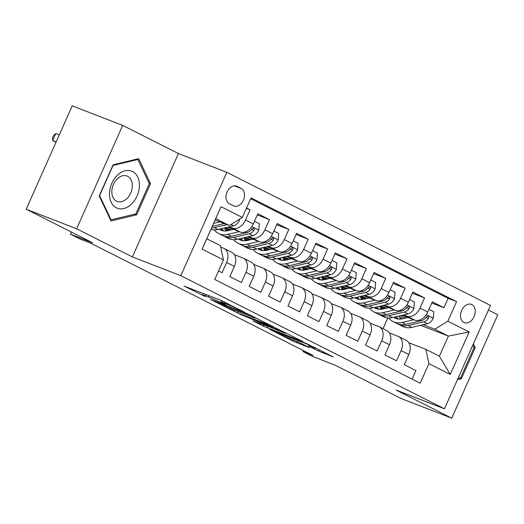 <?xml version="1.0" encoding="UTF-8"?>
<svg xmlns="http://www.w3.org/2000/svg" width="524" height="524" viewBox="0 0 524 524"><rect width="100%" height="100%" fill="white"/><g stroke="black" fill="none" stroke-linecap="round" stroke-linejoin="round"><path stroke-width="0.79" d="M244.544 312.219L220.499 300.147L184.009 286.058L205.146 296.479A9.615 0.472 -156 0 1 202.696 295.019A9.615 0.472 -156 0 1 205.395 295.857L208.369 297.01A9.615 0.472 -156 0 1 220.794 302.544L226.126 305.073L223.565 303.619A9.615 0.472 -156 0 1 221.115 302.165A9.615 0.472 -156 0 1 223.814 303.003L226.787 304.156A9.615 0.472 -156 0 1 239.213 309.684L244.544 312.219M471.869 304.575A9.799 6.93 111.2 0 0 471.436 304.379A9.799 6.93 111.2 0 0 461.552 310.693A9.799 6.93 111.2 0 0 463.91 322.457A9.799 6.93 111.2 0 0 464.349 322.653A9.799 6.93 111.2 0 0 474.227 316.339A9.799 6.93 111.2 0 0 471.869 304.575M318.599 351.073L333.329 356.942L306.226 343.423L269.729 329.341L292.949 341.131L309.763 347.805L299.387 342.5L289.51 338.445A8.043 0.393 -156 0 1 281.467 334.96A8.043 0.393 -156 0 1 277.072 332.609A8.043 0.393 -156 0 1 279.331 333.31L302.8 342.408A8.043 0.393 -156 0 1 310.843 345.892A8.043 0.393 -156 0 1 315.232 348.25A8.043 0.393 -156 0 1 312.979 347.55L308.223 345.768L318.599 351.073L319.195 349.737M76.642 228.778L132.382 256.917L178.409 153.532L122.675 125.4L76.642 228.778L26.2 209.22L92.597 242.743L70.406 234.136L80.093 239.029L90.187 242.939L313.129 355.495L303.036 351.584L312.73 356.477L334.928 365.084L401.325 398.6L451.773 418.165L497.8 314.78L488.427 310.051M132.382 256.917L180.806 275.696L444.463 408.805L396.033 390.026L451.773 418.165M273.305 326.806L247.046 313.548L210.55 299.459L237.654 312.979L273.39 326.616M263.873 325.044L263.362 326.19L252.987 320.885L268.367 326.563L258.109 321.612L239.802 314.249L276.633 328.483L302.97 341.55M302.898 341.746L263.362 326.19M26.2 209.22L72.227 105.835L122.675 125.4M431.769 302.996L443.92 307.706L432.287 301.837L427.748 312.035L419.993 308.119A12.248 8.633 116.8 0 1 406.945 316.168L403.742 314.924M412.381 293.211L424.532 297.92L412.899 292.051L408.36 302.25L400.605 298.333A12.248 8.633 116.8 0 1 387.557 306.383L384.354 305.138M392.993 283.425L405.144 288.135L393.511 282.259L388.972 292.464L381.217 288.547A12.248 8.633 116.8 0 1 368.169 296.591L364.966 295.353M373.612 273.639L385.756 278.349L374.129 272.473L369.584 282.672L361.829 278.761A12.248 8.633 116.8 0 1 348.781 286.805L345.585 285.567M354.224 263.847L366.374 268.563L354.741 262.688L350.202 272.886L342.447 268.969A12.248 8.633 116.8 0 1 329.399 277.019L326.197 275.775M334.836 254.061L346.986 258.771L335.353 252.902L330.814 263.1L323.059 259.183A12.248 8.633 116.8 0 1 310.012 267.233L306.809 265.989M315.448 244.276L327.598 248.985L315.965 243.116L311.426 253.315L303.671 249.398A12.248 8.633 116.8 0 1 290.623 257.441L287.421 256.203M296.067 234.49L308.21 239.199L296.584 233.324L292.038 243.522L284.283 239.612A12.248 8.633 116.8 0 1 271.236 247.656L268.039 246.418M276.679 224.698L288.829 229.414L277.196 223.538L272.657 233.737L264.902 229.82A12.248 8.633 116.8 0 1 251.854 237.87L248.651 236.625M257.291 214.912L269.441 219.622L257.808 213.753L253.269 223.951A12.248 8.633 116.8 0 1 240.221 231.994L227.809 227.187M218.547 270.928L222.065 272.703L226.604 262.504A12.248 8.633 116.8 0 0 224.056 248.442A12.248 8.633 116.8 0 0 223.506 248.199L220.676 247.099M224.056 248.442L231.804 252.358A12.248 8.633 116.8 0 1 234.359 266.421L229.82 276.62L241.446 282.495L245.992 272.297A12.248 8.633 116.8 0 0 243.437 258.227A12.248 8.633 116.8 0 0 242.894 257.985L234.326 254.664M243.437 258.227L251.193 262.144A12.248 8.633 -63.2 0 1 253.747 276.207L249.201 286.405L260.834 292.281L265.373 282.082A12.248 8.633 116.8 0 0 262.825 268.019A12.248 8.633 116.8 0 0 262.282 267.777L253.714 264.456M262.825 268.019L270.581 271.93A12.248 8.633 -63.2 0 1 273.128 285.999L268.589 296.198L280.222 302.066L284.761 291.868A12.248 8.633 116.8 0 0 282.213 277.805A12.248 8.633 116.8 0 0 281.67 277.563L273.102 274.242M282.213 277.805L289.969 281.722A12.248 8.633 -63.2 0 1 292.516 295.785L287.977 305.983L299.61 311.852L304.149 301.654A12.248 8.633 116.8 0 0 301.601 287.591A12.248 8.633 116.8 0 0 301.051 287.349L292.49 284.028M301.601 287.591L309.35 291.508A12.248 8.633 -63.2 0 1 311.904 305.571L307.365 315.769L318.992 321.644L323.537 311.446A12.248 8.633 116.8 0 0 320.983 297.377A12.248 8.633 116.8 0 0 320.439 297.134L311.872 293.813M320.983 297.377L328.738 301.293A12.248 8.633 -63.2 0 1 331.292 315.356L326.747 325.555L338.38 331.43L342.919 321.232A12.248 8.633 116.8 0 0 340.371 307.169A12.248 8.633 116.8 0 0 339.827 306.926L331.26 303.606M340.371 307.169L348.126 311.079A12.248 8.633 -63.2 0 1 350.674 325.142L346.135 335.34L357.768 341.216L362.307 331.017A12.248 8.633 116.8 0 0 359.759 316.954A12.248 8.633 116.8 0 0 359.215 316.712L350.648 313.391M359.759 316.954L367.514 320.865A12.248 8.633 -63.2 0 1 370.062 334.934L365.523 345.133L377.156 351.001L381.695 340.803A12.248 8.633 116.8 0 0 379.147 326.74A12.248 8.633 116.8 0 0 378.597 326.498L370.036 323.177M379.147 326.74L386.895 330.657A12.248 8.633 -63.2 0 1 389.45 344.72L384.911 354.918L396.537 360.787L401.083 350.589A12.248 8.633 116.8 0 0 398.528 336.526A12.248 8.633 116.8 0 0 397.985 336.284L389.417 332.963M386.385 308.197L380.712 305.996M363.355 299.263L361.115 298.398M362.228 299.453L361.468 299.066M427.748 312.035A12.248 8.633 -63.2 0 1 414.7 320.085L402.281 315.271M384.93 308.538L379.834 306.566M366.996 298.411L361.324 296.211M343.967 289.477L341.727 288.613M342.847 289.667L342.08 289.281M408.36 302.25A12.248 8.633 -63.2 0 1 395.312 310.293L382.9 305.479M365.542 298.752L360.446 296.781M347.615 288.619L341.936 286.425M324.579 279.692L322.339 278.82M323.459 279.882L322.692 279.495M388.972 292.464A12.248 8.633 -63.2 0 1 375.924 300.507L363.512 295.693M346.154 288.966L341.065 286.988M328.227 278.834L322.555 276.633M305.191 269.906L302.957 269.035M304.071 270.096L303.304 269.709M369.584 282.672A12.248 8.633 -63.2 0 1 356.536 290.722L344.124 285.908M326.766 279.181L321.677 277.203M308.839 269.048L303.167 266.847M285.809 260.114L283.569 259.249M284.683 260.304L283.923 259.917M350.202 272.886A12.248 8.633 -63.2 0 1 337.155 280.936L324.736 276.122M307.385 269.388L302.289 267.417M289.451 259.262L283.779 257.061M266.421 250.328L264.181 249.463M265.301 250.518L264.535 250.131M330.814 263.1A12.248 8.633 -63.2 0 1 317.767 271.144L305.354 266.336M287.997 259.603L282.908 257.631M270.07 249.476L264.391 247.276M247.033 240.542L244.793 239.678M245.913 240.732L245.147 240.346M311.426 253.315A12.248 8.633 -63.2 0 1 298.379 261.358L285.966 256.544M268.609 249.817L263.52 247.839M250.682 239.684L245.009 237.483M227.645 230.757L225.412 229.885M226.525 230.946L225.759 230.56M292.038 243.522A12.248 8.633 -63.2 0 1 278.991 251.572L266.578 246.758M249.228 240.031L244.132 238.053M231.294 229.898L225.621 227.698M272.657 233.737A12.248 8.633 -63.2 0 1 259.609 241.787L247.19 236.972M229.839 230.239L224.744 228.268M229.263 203.653L233.527 205.808A9.491 6.714 111.2 0 0 233.953 205.998A9.491 6.714 111.2 0 0 243.529 199.88A9.491 6.714 111.2 0 0 241.243 188.483L236.979 186.328A9.491 6.714 111.2 0 0 236.553 186.138A9.491 6.714 111.2 0 0 226.984 192.262A9.491 6.714 111.2 0 0 229.263 203.653M180.806 275.696L226.84 172.311L490.49 305.42L444.463 408.805M443.92 307.706L448.086 298.346L456.561 301.634L251.062 197.889L242.357 217.447L229.309 225.497L215.135 220.001M456.561 301.634L447.85 321.192L469.176 331.961L450.267 374.431L428.94 363.663L420.235 383.221L214.735 279.482L223.447 259.924L202.12 249.155L221.03 206.685L242.357 217.447M246.378 208.414L250.053 209.836L245.514 220.034A12.248 8.633 116.8 0 1 232.466 228.084L229.263 226.84M412.119 379.127L415.925 370.579L404.292 364.704L408.838 354.506A12.248 8.633 -63.2 0 0 406.283 340.443L398.528 336.526M269.441 219.622L264.902 229.82M288.829 229.414L284.283 239.612M308.21 239.199L303.671 249.398M327.598 248.985L323.059 259.183M346.986 258.771L342.447 268.969M366.374 268.563L361.829 278.761M385.756 278.349L381.217 288.547M405.144 288.135L400.605 298.333M424.532 297.92L419.993 308.119M448.086 298.346L250.701 198.701M250.053 209.836L246.535 208.061M399.517 317.151L403.225 318.585M420.576 325.312L448.374 336.094L434.802 329.242L423.13 324.716M405.773 317.983L400.1 315.782M382.736 309.055L380.503 308.184M381.616 309.239L380.85 308.859M229.309 225.497L215.737 218.646L206.784 238.761L220.349 245.612L223.447 259.924M178.409 153.532L226.84 172.311M303.468 350.615L303.036 351.584M71.349 232.014L70.406 234.136M408.805 342.748L425.848 349.357L439.42 356.209L448.374 336.094L469.176 331.961M383.044 328.712L387.832 317.95M225.222 229.486L228.176 230.632M227.619 229.381L229.486 230.324M244.61 239.272L247.564 240.418M247.007 239.167L248.874 240.11M263.998 249.064L266.952 250.21M266.395 248.959L268.262 249.902M283.379 258.849L286.34 259.996M285.783 258.745L287.643 259.688M302.767 268.635L305.721 269.781M305.164 268.53L307.031 269.474M322.155 278.421L325.109 279.567M324.553 278.316L326.419 279.259M341.543 288.213L344.497 289.353M343.941 288.108L345.807 289.045M360.925 297.999L363.885 299.145M363.329 297.894L365.189 298.837M428.94 363.663L425.848 349.357M434.802 329.242L447.85 321.192M380.313 307.784L383.267 308.931M382.71 307.68L384.577 308.623M215.737 218.646L221.03 206.685M206.784 238.761L202.12 249.155M450.267 374.431L439.42 356.209M110.996 220.945L136.64 214.827L150.499 183.688L138.722 158.674L113.086 164.798L99.219 195.937L110.996 220.945M457.419 379.704L461.362 378.76L475.222 347.622L473.414 343.777M149.013 183.112L150.499 183.688M134.851 214.133L136.64 214.827M473.735 347.045L475.222 347.622M459.574 378.066L461.362 378.76M250.249 315.258L216.235 301.916L218.94 303.442A9.615 0.472 -156 0 0 231.372 308.97L252.758 317.269A9.615 0.472 -156 0 0 255.457 318.107A9.615 0.472 -156 0 0 253.007 316.653L250.367 314.996M283.288 332.57A8.043 0.393 -156 0 0 285.547 333.271A8.043 0.393 -156 0 0 281.152 330.919A8.043 0.393 -156 0 0 273.109 327.428L263.998 323.963L271.137 327.638L283.288 332.57M219.936 221.862L213.648 223.342M239.494 219.215L239.389 220.493A8.115 5.718 116.8 0 1 233.56 225.831L217.958 229.505A23.429 16.519 116.8 0 1 210.943 229.407M59.291 134.904L55.773 133.541L52.669 140.524L56.029 142.227M211.558 228.038A23.429 16.519 -63.2 0 0 214.277 227.645L227.075 224.632M224.311 223.558L212.292 226.388M56.179 141.886L52.669 140.524L52.426 138.146L53.671 135.356L55.773 133.541M132.546 171.492A19.905 14.083 111.2 0 0 111.854 183.295A19.905 14.083 111.2 0 0 116.374 207.818A19.905 14.083 111.2 0 0 137.059 196.015A19.905 14.083 111.2 0 0 132.546 171.492M127.607 176.293A13.624 9.642 111.2 0 0 126.998 176.025A13.624 9.642 111.2 0 0 113.256 184.808A13.624 9.642 111.2 0 0 116.531 201.164A13.624 9.642 111.2 0 0 117.14 201.432A13.624 9.642 111.2 0 0 130.882 192.655A13.624 9.642 111.2 0 0 127.607 176.293M135.867 213.89L111.029 219.825L99.619 195.59L113.046 165.42L137.891 159.486L149.301 183.721L135.867 213.89M110.348 219.556L111.029 219.825M136.915 159.113L137.891 159.486M472.818 345.106L474.024 347.661L460.589 377.824L457.976 378.452M233.481 229.388L227.92 230.691A19.447 13.709 116.8 0 1 220.46 229.971A19.447 13.709 116.8 0 1 219.202 229.211M239.324 231.647L227.652 234.398A23.429 16.519 116.8 0 1 218.665 233.521A23.429 16.519 116.8 0 1 214.401 229.912M254.468 221.266L259.328 223.715L258.771 230.285A8.115 5.718 116.8 0 1 252.948 235.617L237.346 239.291A23.429 16.519 116.8 0 1 228.359 238.413L224.672 236.553A23.429 16.519 -63.2 0 0 233.658 237.431L249.26 233.756A8.115 5.718 -63.2 0 0 253.911 230.422L254.304 229.316L253.642 228.215L252.66 228.307L251.586 229.25A8.115 5.718 116.8 0 1 246.935 232.584L231.333 236.258A23.429 16.519 116.8 0 1 222.346 235.381L218.665 233.521M226.021 230.999A19.447 13.709 116.8 0 1 224.632 227.933M223.545 235.905A23.429 16.519 -63.2 0 0 224.672 236.553M220.637 228.87A19.447 13.709 -63.2 0 0 222.399 230.698M223.728 230.953A19.447 13.709 116.8 0 1 221.999 228.549M252.869 239.173L247.302 240.483A19.447 13.709 116.8 0 1 239.841 239.756A19.447 13.709 116.8 0 1 238.59 238.996M258.705 241.433L247.04 244.184A23.429 16.519 116.8 0 1 238.047 243.306A23.429 16.519 116.8 0 1 233.789 239.704M273.849 231.051L278.709 233.501L278.159 240.071A8.115 5.718 116.8 0 1 272.329 245.402L256.727 249.077A23.429 16.519 116.8 0 1 247.741 248.206L244.06 246.346A23.429 16.519 -63.2 0 0 253.046 247.217L268.648 243.542A8.115 5.718 -63.2 0 0 273.292 240.208L273.685 239.108L273.03 238.001L272.048 238.093L270.967 239.036A8.115 5.718 116.8 0 1 266.323 242.37L250.721 246.044A23.429 16.519 116.8 0 1 241.734 245.167L238.047 243.306M245.409 240.785A19.447 13.709 116.8 0 1 244.02 237.719M242.926 245.691A23.429 16.519 -63.2 0 0 244.06 246.346M240.018 238.662A19.447 13.709 -63.2 0 0 241.787 240.49M243.116 240.739A19.447 13.709 116.8 0 1 241.381 238.341M272.251 248.959L266.69 250.269A19.447 13.709 116.8 0 1 259.229 249.542A19.447 13.709 116.8 0 1 257.972 248.782M278.093 251.225L266.421 253.97A23.429 16.519 116.8 0 1 257.435 253.099A23.429 16.519 116.8 0 1 253.177 249.489M293.237 240.837L298.097 243.293L297.547 249.856A8.115 5.718 116.8 0 1 291.717 255.195L276.115 258.863A23.429 16.519 116.8 0 1 267.129 257.991L263.448 256.131A23.429 16.519 -63.2 0 0 272.434 257.002L288.036 253.334A8.115 5.718 -63.2 0 0 292.68 249.994L293.073 248.893L292.418 247.787L291.429 247.878L290.355 248.821A8.115 5.718 116.8 0 1 285.711 252.155L270.109 255.83A23.429 16.519 116.8 0 1 261.122 254.959L257.435 253.099M264.79 250.57A19.447 13.709 116.8 0 1 263.408 247.505M262.314 255.476A23.429 16.519 -63.2 0 0 263.448 256.131M259.406 248.448A19.447 13.709 -63.2 0 0 261.168 250.276M262.504 250.531A19.447 13.709 116.8 0 1 260.769 248.127M291.639 258.745L286.078 260.055A19.447 13.709 116.8 0 1 278.617 259.328A19.447 13.709 116.8 0 1 277.36 258.574M297.481 261.011L285.809 263.755A23.429 16.519 116.8 0 1 276.823 262.884A23.429 16.519 116.8 0 1 272.565 259.275M312.625 250.623L317.485 253.079L316.935 259.642A8.115 5.718 116.8 0 1 311.105 264.98L295.503 268.655A23.429 16.519 116.8 0 1 286.517 267.777L282.829 265.917A23.429 16.519 -63.2 0 0 291.822 266.795L307.424 263.12A8.115 5.718 -63.2 0 0 312.068 259.786L312.461 258.679L311.806 257.572L310.817 257.664L309.743 258.607A8.115 5.718 116.8 0 1 305.092 261.948L289.49 265.616A23.429 16.519 116.8 0 1 280.504 264.744L276.823 262.884M284.178 260.356A19.447 13.709 116.8 0 1 282.796 257.291M281.702 265.268A23.429 16.519 -63.2 0 0 282.829 265.917M278.794 258.234A19.447 13.709 -63.2 0 0 280.556 260.061M281.892 260.317A19.447 13.709 116.8 0 1 280.157 257.913M311.027 268.53L305.466 269.84A19.447 13.709 116.8 0 1 298.005 269.12A19.447 13.709 116.8 0 1 296.748 268.36M316.869 270.797L305.197 273.548A23.429 16.519 116.8 0 1 296.211 272.67A23.429 16.519 116.8 0 1 291.947 269.061M332.006 260.408L336.866 262.865L336.316 269.434A8.115 5.718 116.8 0 1 330.493 274.766L314.891 278.441A23.429 16.519 116.8 0 1 305.905 277.563L302.217 275.703A23.429 16.519 -63.2 0 0 311.204 276.58L326.806 272.906A8.115 5.718 -63.2 0 0 331.456 269.572L331.849 268.465L331.188 267.364L330.205 267.456L329.131 268.399A8.115 5.718 116.8 0 1 324.48 271.733L308.878 275.408A23.429 16.519 116.8 0 1 299.892 274.53L296.211 272.67M303.566 270.148A19.447 13.709 116.8 0 1 302.178 267.083M301.09 275.054A23.429 16.519 -63.2 0 0 302.217 275.703M298.182 268.019A19.447 13.709 -63.2 0 0 299.944 269.847M301.274 270.102A19.447 13.709 116.8 0 1 299.545 267.699M330.415 278.323L324.847 279.633A19.447 13.709 116.8 0 1 317.387 278.906A19.447 13.709 116.8 0 1 316.136 278.146M336.251 280.582L324.585 283.333A23.429 16.519 116.8 0 1 315.592 282.456A23.429 16.519 116.8 0 1 311.335 278.847M351.394 270.201L356.255 272.65L355.704 279.22A8.115 5.718 116.8 0 1 349.875 284.552L334.273 288.226A23.429 16.519 116.8 0 1 325.286 287.355L321.605 285.495A23.429 16.519 -63.2 0 0 330.592 286.366L346.194 282.691A8.115 5.718 -63.2 0 0 350.838 279.358L351.231 278.257L350.576 277.15L349.593 277.242L348.512 278.185A8.115 5.718 116.8 0 1 343.868 281.519L328.266 285.194A23.429 16.519 116.8 0 1 319.28 284.316L315.592 282.456M322.954 279.934A19.447 13.709 116.8 0 1 321.566 276.868M320.472 284.84A23.429 16.519 -63.2 0 0 321.605 285.495M317.564 277.812A19.447 13.709 -63.2 0 0 319.332 279.639M320.662 279.888A19.447 13.709 116.8 0 1 318.926 277.491M349.796 288.108L344.235 289.418A19.447 13.709 116.8 0 1 336.775 288.691A19.447 13.709 116.8 0 1 335.517 287.931M355.639 290.375L343.967 293.119A23.429 16.519 116.8 0 1 334.98 292.248A23.429 16.519 116.8 0 1 330.723 288.639M370.782 279.986L375.643 282.443L375.092 289.006A8.115 5.718 116.8 0 1 369.263 294.337L353.661 298.012A23.429 16.519 116.8 0 1 344.674 297.141L340.993 295.281A23.429 16.519 -63.2 0 0 349.98 296.152L365.582 292.484A8.115 5.718 -63.2 0 0 370.226 289.143L370.619 288.043L369.964 286.936L368.975 287.028L367.9 287.971A8.115 5.718 116.8 0 1 363.256 291.305L347.654 294.979A23.429 16.519 116.8 0 1 338.668 294.108L334.98 292.248M342.336 289.72A19.447 13.709 116.8 0 1 340.954 286.654M339.86 294.626A23.429 16.519 -63.2 0 0 340.993 295.281M336.952 287.597A19.447 13.709 -63.2 0 0 338.714 289.425M340.05 289.68A19.447 13.709 116.8 0 1 338.314 287.276M369.184 297.894L363.623 299.204A19.447 13.709 116.8 0 1 356.163 298.477A19.447 13.709 116.8 0 1 354.905 297.717M375.027 300.16L363.355 302.905A23.429 16.519 116.8 0 1 354.368 302.034A23.429 16.519 116.8 0 1 350.111 298.425M390.17 289.772L395.031 292.228L394.48 298.791A8.115 5.718 116.8 0 1 388.651 304.13L373.049 307.798A23.429 16.519 116.8 0 1 364.062 306.926L360.374 305.066A23.429 16.519 -63.2 0 0 369.368 305.944L384.97 302.269A8.115 5.718 -63.2 0 0 389.614 298.935L390.007 297.829L389.352 296.722L388.363 296.813L387.288 297.756A8.115 5.718 116.8 0 1 382.638 301.09L367.036 304.765A23.429 16.519 116.8 0 1 358.049 303.894L354.368 302.034M361.724 299.505A19.447 13.709 116.8 0 1 360.342 296.44M359.248 304.411A23.429 16.519 -63.2 0 0 360.374 305.066M356.34 297.383A19.447 13.709 -63.2 0 0 358.102 299.211M359.438 299.466A19.447 13.709 116.8 0 1 357.702 297.062M388.572 307.68L383.011 308.99A19.447 13.709 116.8 0 1 375.551 308.269A19.447 13.709 116.8 0 1 374.293 307.509M394.415 309.946L382.743 312.697A23.429 16.519 116.8 0 1 373.756 311.819A23.429 16.519 116.8 0 1 369.492 308.21M409.552 299.558L414.412 302.014L413.862 308.584A8.115 5.718 116.8 0 1 408.039 313.915L392.437 317.59A23.429 16.519 116.8 0 1 383.45 316.712L379.762 314.852A23.429 16.519 -63.2 0 0 388.749 315.73L404.351 312.055A8.115 5.718 -63.2 0 0 409.002 308.721L409.395 307.614L408.733 306.514L407.751 306.599L406.676 307.549A8.115 5.718 116.8 0 1 402.026 310.883L386.424 314.551A23.429 16.519 116.8 0 1 377.437 313.68L373.756 311.819M381.112 309.291A19.447 13.709 116.8 0 1 379.723 306.226M378.636 314.204A23.429 16.519 -63.2 0 0 379.762 314.852M375.728 307.169A19.447 13.709 -63.2 0 0 377.49 308.996M378.819 309.252A19.447 13.709 116.8 0 1 377.09 306.848M407.96 317.472L402.393 318.782A19.447 13.709 116.8 0 1 394.932 318.055A19.447 13.709 116.8 0 1 393.681 317.295M413.796 319.732L402.131 322.483A23.429 16.519 116.8 0 1 393.138 321.605A23.429 16.519 116.8 0 1 388.88 317.996M428.94 309.35L433.8 311.8L433.25 318.369A8.115 5.718 116.8 0 1 427.42 323.701L411.818 327.376A23.429 16.519 116.8 0 1 402.832 326.498L399.15 324.644A23.429 16.519 -63.2 0 0 408.137 325.515L423.739 321.841A8.115 5.718 -63.2 0 0 428.383 318.507L428.776 317.406L428.121 316.3L427.139 316.391L426.058 317.334A8.115 5.718 116.8 0 1 421.414 320.668L405.812 324.343A23.429 16.519 116.8 0 1 396.825 323.465L393.138 321.605M400.5 319.083A19.447 13.709 116.8 0 1 399.111 316.018M398.017 323.989A23.429 16.519 -63.2 0 0 399.15 324.644M395.109 316.954A19.447 13.709 -63.2 0 0 396.878 318.788M398.207 319.037A19.447 13.709 116.8 0 1 396.471 316.634M414.7 320.085L406.945 316.168M395.312 310.293L387.557 306.383M375.924 300.507L368.169 296.591M356.536 290.722L348.781 286.805M337.155 280.936L329.399 277.019M317.767 271.144L310.012 267.233M298.379 261.358L290.623 257.441M278.991 251.572L271.236 247.656M259.609 241.787L251.854 237.87M240.221 231.994L232.466 228.084M234.359 266.421L226.604 262.504M408.838 354.506L401.083 350.589M389.45 344.72L381.695 340.803M370.062 334.934L362.307 331.017M350.674 325.142L342.919 321.232M331.292 315.356L323.537 311.446M311.904 305.571L304.149 301.654M292.516 295.785L284.761 291.868M273.128 285.999L265.373 282.082M253.747 276.207L245.992 272.297M253.269 223.951L245.514 220.034M236.114 185.994L236.979 186.328M234.392 185.83L241.243 188.483M227.174 303.285L226.787 304.156M224.331 301.844L223.814 303.003M221.652 300.619L220.794 302.544M208.965 295.674L208.369 297.01M205.991 294.521L205.395 295.857M238.25 311.642L237.654 312.979M234.28 310.103L233.769 311.249M267.843 326.583L267.247 327.919M262.197 322.889L261.993 323.341M297.409 341.569L296.833 342.86M293.466 339.978L292.949 341.131M322.994 351.656L322.483 352.803M239.403 220.329L238.459 219.857M217.958 229.505L214.277 227.645M233.56 225.831L230.927 224.501M258.791 230.121L251.802 226.591M231.333 236.258L227.652 234.398M237.346 239.291L233.658 237.431M246.935 232.584L245.514 231.863M252.948 235.617L249.26 233.756M251.422 229.46L253.911 230.422M278.172 239.907L271.19 236.376M250.721 246.044L247.04 244.184M256.727 249.077L253.046 247.217M266.323 242.37L264.902 241.649M272.329 245.402L268.648 243.542M270.81 239.245L273.292 240.208M297.56 249.693L290.578 246.169M270.109 255.83L266.421 253.97M276.115 258.863L272.434 257.002M285.711 252.155L284.283 251.441M291.717 255.195L288.036 253.334M290.198 249.031L292.68 249.994M316.948 259.478L309.959 255.954M289.49 265.616L285.809 263.755M295.503 268.655L291.822 266.795M305.092 261.948L303.671 261.227M311.105 264.98L307.424 263.12M309.579 258.823L312.068 259.786M336.336 269.271L329.347 265.74M308.878 275.408L305.197 273.548M314.891 278.441L311.204 276.58M324.48 271.733L323.059 271.013M330.493 274.766L326.806 272.906M328.967 268.609L331.456 269.572M355.717 279.056L348.735 275.526M328.266 285.194L324.585 283.333M334.273 288.226L330.592 286.366M343.868 281.519L342.447 280.798M349.875 284.552L346.194 282.691M348.355 278.395L350.838 279.358M375.105 288.842L368.123 285.318M347.654 294.979L343.967 293.119M353.661 298.012L349.98 296.152M363.256 291.305L361.829 290.584M369.263 294.337L365.582 292.484M367.743 288.18L370.226 289.143M394.493 298.628L387.505 295.104M367.036 304.765L363.355 302.905M373.049 307.798L369.368 305.944M382.638 301.09L381.217 300.376M388.651 304.13L384.97 302.269M387.125 297.966L389.614 298.935M413.881 308.42L406.893 304.889M386.424 314.551L382.743 312.697M392.437 317.59L388.749 315.73M402.026 310.883L400.605 310.162M408.039 313.915L404.351 312.055M406.513 307.758L409.002 308.721M433.263 318.206L426.281 314.675M405.812 324.343L402.131 322.483M411.818 327.376L408.137 325.515M421.414 320.668L419.993 319.948M427.42 323.701L423.739 321.841M425.901 317.544L428.383 318.507M221.783 300.671L221.115 302.165M203.371 293.506L202.696 295.019M255.653 317.662L255.457 318.107M285.737 332.845L285.547 333.271M315.422 347.831L315.232 348.25M277.262 332.19L277.072 332.609"/></g></svg>
